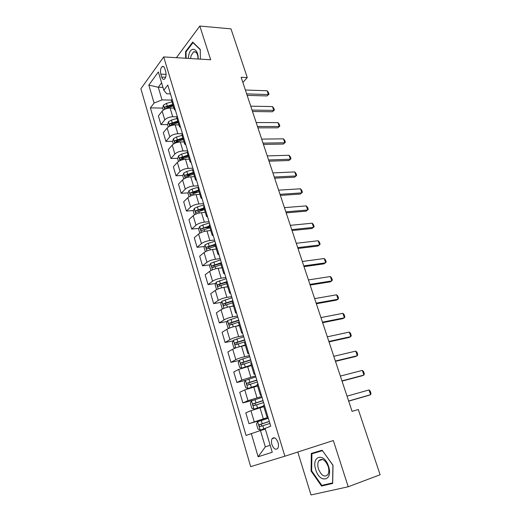 <?xml version="1.0" encoding="UTF-8"?>
<svg xmlns="http://www.w3.org/2000/svg" width="521" height="521" viewBox="0 0 521 521"><rect width="100%" height="100%" fill="white"/><g stroke="black" fill="none" stroke-linecap="round" stroke-linejoin="round"><path stroke-width="0.78" d="M278.019 442.459C276.189 438.018 274.235 436.741 272.164 438.649C271.317 440.108 271.233 442.068 271.903 444.517C273.72 448.985 275.681 450.255 277.784 448.327C278.611 446.862 278.689 444.901 278.019 442.459M297.784 452.026L311.024 494.95L348.217 486.764L380.115 474.755L358.292 409.506L352.079 411.362L241.151 77.297L247.273 77.577L230.979 28.863L199.817 26.05L176.404 57.694M140.885 88.759L250.673 466.647L284.863 456.207L163.685 56.926L140.885 88.759M160.807 74.132L161.699 77.108C162.389 79.101 163.301 79.778 164.447 79.146C166.017 77.499 166.446 74.998 165.737 71.651L164.825 68.648C164.148 66.688 163.249 66.011 162.122 66.616C160.54 68.264 160.097 70.765 160.807 74.132L166.101 74.366M161.601 82.8L158.273 87.254L162.038 99.895L154.086 103.034L150.387 107.886L246.062 435.439L260.448 430.535L265.319 446.888L270.165 445.266M154.086 103.034L148.817 85.112L158.358 71.97L163.828 90.244L166.759 93.78L170.465 93.884M251.285 433.492L258.129 456.774L272.255 452.241L265.091 428.34L270.738 426.23L167.795 85.047L163.828 90.244M348.217 486.764L333.329 440.538L284.863 456.207M163.685 56.926L210.679 59.765L199.817 26.05M242.871 82.468L247.273 77.577M162.982 87.411L158.273 87.254L148.817 85.112M171.5 100.11L162.038 99.895M173.864 108.094L170.12 108.036C166.681 108.186 164.037 109.221 162.174 111.155L158.404 115.922L160.956 124.591L167.599 124.604M176.717 116.808L172.738 116.776C169.299 116.945 166.642 117.98 164.76 119.889L160.956 124.591M178.924 124.897L175.173 124.89C171.728 125.079 169.058 126.121 167.163 128.003L163.327 132.647L165.906 141.425L172.64 141.334M182.168 133.715L177.83 133.747C174.379 133.956 171.696 134.998 169.787 136.854L165.906 141.425M184.056 141.92L180.299 141.972C176.84 142.207 174.151 143.242 172.223 145.079L168.309 149.586L170.927 158.488L177.752 158.293M187.645 150.843L182.988 150.947C179.524 151.207 176.827 152.236 174.887 154.047L170.927 158.488M189.253 159.172L185.489 159.289C182.024 159.569 179.309 160.598 177.355 162.383L173.363 166.759L176.02 175.779L182.93 175.473M192.887 168.205L188.218 168.381C184.747 168.687 182.024 169.716 180.051 171.481L176.02 175.779M194.528 176.665L190.751 176.834C187.273 177.16 184.545 178.195 182.552 179.927L178.488 184.154L181.178 193.298L188.192 192.881M198.195 185.802L193.512 186.056C190.035 186.407 187.293 187.436 185.287 189.143L181.178 193.298M199.869 194.392L196.085 194.626C192.601 194.997 189.846 196.026 187.827 197.706L183.679 201.796L186.401 211.057L193.525 210.517M203.574 203.639L198.885 203.971C195.395 204.369 192.633 205.398 190.595 207.052L186.401 211.057M205.281 212.36L201.49 212.659C198 213.082 195.219 214.105 193.167 215.733L188.941 219.667L191.702 229.064L198.937 228.393M209.032 221.725L204.336 222.135C200.832 222.584 198.045 223.607 195.974 225.209L191.702 229.064M210.777 230.582L206.974 230.946C203.47 231.422 200.67 232.444 198.586 234.014L194.274 237.791L197.075 247.312L204.427 246.511M214.567 240.064L209.859 240.552C206.349 241.054 203.535 242.076 201.432 243.613L197.075 247.312M216.345 249.058L212.535 249.487C209.019 250.015 206.199 251.031 204.076 252.542L199.68 256.163L202.519 265.821L210.009 264.87M220.175 258.657L215.46 259.23C211.936 259.784 209.103 260.8 206.961 262.284L202.519 265.821M221.985 267.787L218.175 268.289C214.652 268.869 211.806 269.885 209.644 271.337L205.163 274.795L208.042 284.583L215.668 283.483M225.86 277.511L221.138 278.168C217.609 278.781 214.75 279.797 212.575 281.21L208.042 284.583M227.716 286.791L223.893 287.358C220.357 287.996 217.491 289.005 215.297 290.392L210.725 293.688L213.643 303.613L221.418 302.349M231.63 296.631L226.902 297.38C223.359 298.045 220.481 299.054 218.26 300.415L213.643 303.613M233.519 306.061L229.696 306.7C226.147 307.39 223.262 308.399 221.021 309.728L216.358 312.841L219.321 322.909L227.267 321.47M237.485 316.026L232.744 316.866C229.194 317.589 226.29 318.598 224.037 319.887L219.321 322.909M239.217 325.638L235.577 326.322C232.021 327.071 229.11 328.074 226.837 329.337L222.083 332.274L225.085 342.486L233.206 340.858M243.418 335.7L238.67 336.638C235.114 337.419 232.184 338.422 229.891 339.646L225.085 342.486M245.384 345.436L241.549 346.231C237.986 347.038 235.043 348.041 232.731 349.226L227.879 351.981L230.933 362.342L239.243 360.512M249.442 355.661L244.688 356.696C241.119 357.536 238.162 358.533 235.831 359.685L230.933 362.342M251.448 365.553L238.716 369.409L233.766 371.974L236.86 382.486L245.384 380.441L244.245 382.798L245.691 387.683L247.853 388.523L257.42 385.364M255.55 375.908L241.855 380.024L236.86 382.486M257.602 385.963L244.785 389.89L239.738 392.254L242.877 402.922L253.076 400.265M261.75 396.461L247.976 400.662L242.877 402.922M263.841 406.68L250.94 410.672L245.795 412.84L248.979 423.658L268.315 418.213M268.041 417.314L248.979 423.658M265.326 429.115L260.448 430.535M171.943 98.801L171.578 100.507M150.387 107.886L162.669 108.081M212.887 245.586L215.219 245.332M205.73 227.768L209.813 227.39M198.931 210.106L204.31 209.696M192.549 192.62L197.159 192.34M186.85 175.297L190.341 175.147M181.51 158.182L183.809 158.117M176.332 141.289L177.531 141.269M171.266 124.604L171.676 124.604M174.633 107.704L174.222 109.286L175.473 110.485M177.127 115.981L176.736 117.629M179.849 125.007L179.419 126.538L180.657 127.665M182.383 133.402L181.966 134.985M185.144 142.552L184.688 144.017L185.906 145.085M187.71 151.057L187.267 152.581M190.51 160.338L190.028 161.744L191.233 162.741M193.115 168.96L192.646 170.419M195.948 178.371L195.447 179.719L196.638 180.637M198.592 187.117L198.097 188.504M201.471 196.658L200.937 197.941L202.115 198.794M204.147 205.528L203.62 206.85M207.065 215.206L206.505 216.423L207.664 217.198M209.781 224.199L209.227 225.45M212.744 234.014L212.158 235.166L213.297 235.863M215.492 243.144L214.912 244.316M218.501 253.102L217.889 254.183L219.009 254.795M221.295 262.356L220.683 263.457M224.343 272.457L223.698 273.466L224.805 274M227.176 281.854L226.531 282.877M230.269 292.099L229.598 293.036L230.686 293.486M233.141 301.633L232.47 302.577M236.28 312.033L235.577 312.893L236.645 313.251M239.198 321.704L238.494 322.564M242.382 332.261L241.653 333.043L242.701 333.31M245.345 342.076L244.61 342.851M248.576 352.789L247.814 353.485L248.843 353.668M251.584 362.753L250.809 363.437M254.86 373.622L254.066 374.241L255.075 374.325M257.915 383.736L257.107 384.335M261.242 394.781L260.415 395.309L261.399 395.296M264.342 405.045L263.496 405.533L266.863 416.696L267.82 416.579M267.722 416.253L266.863 416.696M258.129 456.774L265.319 446.888M200.37 59.14L200.266 49.43L192.705 42.097L185.567 51.631L185.658 58.248M332.665 483.462L333.01 465.26L322.128 450.222L311.324 453.42L311.083 471.043L321.535 486.041L332.665 483.462M186.192 51.67L185.567 51.631M316.735 451.818L316.729 452.195M325.944 484.432L321.535 486.041M322.453 450.678L332.919 465.26L332.587 482.889L321.809 485.396L311.669 470.867L311.083 471.043M245.378 90.022L267.084 90.758L268.354 92.341L268.999 94.223L267.019 95.936L247.149 95.363M267.084 90.758L268.374 94.535L246.661 93.884M268.999 94.223L267.019 95.936M163.275 110.126L162.65 108.01L163.503 105.099L166.466 103.392L171.976 101.829M172.731 104.343L164.89 107.02C164.356 108.023 164.473 108.583 165.235 108.694L173.213 105.939M164.89 107.02L166.818 107.052L172.998 105.229M250.744 106.173L272.476 106.584L273.74 108.14L274.391 110.048L272.398 111.774L252.509 111.501M272.476 106.584L273.779 110.413L252.04 110.081M274.391 110.048L272.398 111.774M256.176 122.539L277.934 122.611L279.197 124.135L279.855 126.069L277.849 127.814L257.941 127.853M277.934 122.611L279.256 126.486L257.491 126.492M279.855 126.069L277.849 127.814M261.679 139.114L283.463 138.84L284.72 140.338L285.384 142.298L283.372 144.056L263.437 144.408M283.463 138.84L284.798 142.761L263.007 143.119M285.384 142.298L283.372 144.056M168.29 127L167.586 124.643L168.459 121.751L171.455 120.071L176.99 118.488M177.759 121.035L169.866 123.724C169.325 124.74 169.449 125.3 170.237 125.405L178.247 122.65M169.866 123.724L171.8 123.724L178.019 121.881M173.363 144.102L172.588 141.491L173.486 138.632L176.508 136.971L182.083 135.369M182.858 137.954L174.906 140.644C174.359 141.679 174.489 142.24 175.303 142.337L183.353 139.589M174.906 140.644L176.84 140.624L183.105 138.762M178.514 161.432L177.661 158.566L178.573 155.733L181.627 154.099L187.234 152.471M188.022 155.095L180.019 157.798C179.458 158.846 179.595 159.413 180.442 159.498L188.524 156.749M180.019 157.798L181.959 157.746L188.257 155.864M267.253 155.903L289.057 155.278L290.314 156.749L290.992 158.736L288.96 160.507L269.012 161.184M289.057 155.278L290.412 159.25L268.602 159.967M183.731 178.996L182.799 175.87L183.731 173.063L186.818 171.455L192.646 169.755M193.258 172.464L185.196 175.18C184.623 176.241 184.779 176.814 185.645 176.893L193.766 174.144M185.196 175.18L187.143 175.095L193.48 173.193M198.149 59.003C198.618 48.824 190.973 45.483 188.856 54.679L188.289 58.411M198.084 59.003C197.772 53.526 196.235 51.156 193.46 51.892L191.038 55.793L190.614 58.547M186.134 58.28L186.043 51.872L192.965 42.637L200.266 49.729M193.291 42.663L192.965 42.637M315.765 469.786C319.777 483.97 333.401 480.837 328.562 466.412C324.205 451.954 311.011 455.895 315.765 469.786M318.468 468.972C321.359 475.68 324.479 477.581 327.833 474.683C329.051 472.599 329.161 469.844 328.165 466.419C325.241 459.756 322.141 457.855 318.852 460.694C317.602 462.765 317.478 465.527 318.468 468.972M311.669 470.867L311.91 453.784L322.343 450.528M311.91 453.784L322.375 450.698M272.906 172.92L294.73 171.923L295.98 173.376L296.664 175.382L294.625 177.173L274.652 178.182M294.73 171.923L296.104 175.955L274.274 177.036M189.012 196.808L188.009 193.415L188.96 190.634L192.073 189.045L198.56 187.15M198.566 190.074L190.445 192.796C189.865 193.877 190.028 194.45 190.927 194.522L199.081 191.78M190.445 192.796L192.392 192.685L198.775 190.764M278.631 190.158L300.48 188.797L301.718 190.211L302.414 192.249L300.363 194.053L280.37 195.408M300.48 188.797L301.867 192.874L280.011 194.333M194.379 214.86L193.284 211.187L194.261 208.439L197.407 206.883L203.971 204.948M203.945 207.925L195.766 210.66C195.173 211.754 195.349 212.327 196.28 212.386L204.466 209.65M195.766 210.66L197.72 210.51L204.141 208.569M284.433 207.632L306.296 205.886L307.533 207.273L308.237 209.331L306.179 211.155L286.166 212.861M306.296 205.886L307.709 210.015L285.834 211.858M199.81 233.167L198.638 229.214L199.634 226.492L202.812 224.961L209.416 223.001M209.403 226.023L201.145 228.778C200.565 229.872 200.748 230.451 201.686 230.516L209.93 227.775M201.145 228.778L209.579 226.622M290.308 225.339L312.196 223.196L313.427 224.558L314.137 226.642L312.066 228.485L292.04 230.549M312.196 223.196L313.622 227.39L291.734 229.624M215.772 249.123L216.313 248.96M205.32 251.728L204.063 247.482L205.079 244.792L208.296 243.287L214.939 241.308M214.932 244.369L206.59 247.149C206.029 248.243 206.225 248.823 207.156 248.895L215.466 246.146M208.166 248.406L208.53 246.934L215.095 244.929M296.267 243.287L318.168 240.741L319.399 242.07L320.115 244.186L318.031 246.042L297.992 248.478M318.168 240.741L319.614 244.987L297.712 247.631M220.937 267.931L221.939 267.625M210.985 270.51L209.566 266.01L210.601 263.346L220.539 259.868M220.793 262.897L212.112 265.775C211.578 266.869 211.773 267.455 212.711 267.534L221.08 264.772M213.747 267.052L214.04 265.528L220.689 263.483M302.31 261.477L324.225 258.52L325.449 259.816L326.179 261.959L324.082 263.834L304.03 266.648M324.225 258.52L325.69 262.825L303.776 265.886M226.068 287.032L227.644 286.557M216.977 289.442L216.489 289.337L215.14 284.792L216.202 282.167L226.218 278.689M227.091 281.574L217.713 284.668C217.198 285.755 217.407 286.348 218.345 286.433L226.772 283.665M219.406 285.957L219.634 284.388L226.83 282.161M308.432 279.92L330.366 276.54L331.577 277.797L332.32 279.972L331.851 280.904L330.21 281.868L310.145 285.072M330.366 276.54L331.851 280.904L309.917 284.388M231.109 306.465L233.428 305.762M223.053 308.673L222.167 308.452L220.8 303.841L221.881 301.249L231.982 297.784M232.861 300.708L223.392 303.821C222.897 304.909 223.118 305.508 224.056 305.606L232.548 302.825M225.15 305.124L225.313 303.509L232.985 301.118M314.645 298.624L336.586 294.801L337.79 296.026L338.539 298.233L338.09 299.223L336.423 300.142L316.345 303.75M336.586 294.801L338.09 299.223L316.149 303.15M235.98 326.244L239.302 325.234M229.194 328.204L227.924 327.833L226.531 323.157L227.644 320.604L237.823 317.139M238.716 320.109L229.149 323.254C228.68 324.342 228.914 324.935 229.846 325.045L238.618 322.193M230.985 324.57L231.07 322.903L238.826 320.474M320.943 317.582L342.89 313.316L344.088 314.502L344.85 316.735L344.414 317.797L342.714 318.67L322.636 322.681M342.89 313.316L344.414 317.797L322.466 322.173M243.789 345.762L245.345 345.286M240.266 346.524L245.254 344.987M235.414 348.028L233.76 347.5L232.353 342.753L233.486 340.239L243.743 336.781M244.655 339.79L234.997 342.961C234.548 344.049 234.789 344.648 235.72 344.765L245.228 341.698M236.918 344.29L236.905 342.577L244.746 340.102M327.325 336.813L349.285 332.085L350.477 333.232L351.245 335.498L350.828 336.625L349.096 337.445L329.012 341.887M349.285 332.085L350.828 336.625L328.868 341.463M242.415 367.917L251.291 365.032M247.775 366.387L251.363 365.273M241.711 368.165L239.686 367.442L238.253 362.629L239.413 360.154L249.754 356.703M250.679 359.757L240.93 362.955C240.494 364.042 240.748 364.648 241.685 364.778L251.259 361.691M242.936 364.29L242.832 362.538L250.757 360.018M333.798 356.312L355.765 351.108L356.95 352.222L357.732 354.514L357.328 355.713L355.569 356.488L335.472 361.353M355.765 351.108L357.328 355.713L335.368 361.033M247.853 388.523L257.478 385.553M247.801 388.503L245.424 380.363L255.857 376.917M256.788 380.017L246.947 383.241C246.531 384.322 246.798 384.934 247.729 385.071L257.381 381.978M249.058 384.583L248.849 382.785L256.853 380.219M340.369 376.084L362.336 370.398L363.508 371.473L364.303 373.798L363.925 375.068L362.128 375.791L342.03 381.105M362.336 370.398L363.925 375.068L341.958 380.877M262.043 397.425L251.526 400.864L250.314 403.254L251.786 408.21L253.994 409.148L263.639 406.002M253.994 409.148L263.678 406.133M262.994 400.571L253.05 403.827C252.659 404.902 252.932 405.52 253.87 405.67L263.593 402.564M255.29 405.169L254.951 403.326L263.04 400.721M347.025 396.149L368.998 389.962L370.164 390.991L370.972 393.355L370.607 394.697L368.783 395.361L348.686 401.137M368.998 389.962L370.607 394.697L348.64 401.007M268.322 418.239L257.719 421.665L256.482 424.016L257.973 429.043L260.22 430.072L265.13 428.457M260.22 430.072L265.15 428.529M269.285 421.43L259.25 424.713C258.878 425.787 259.158 426.406 260.096 426.575L269.898 423.449M261.646 426.054L261.145 424.172L269.311 421.522M172.738 116.776L170.12 108.036M177.83 133.747L175.173 124.89M182.988 150.947L180.299 141.972M188.218 168.381L185.489 159.289M193.512 186.056L190.751 176.834M198.885 203.971L196.085 194.626M204.336 222.135L201.49 212.659M209.859 240.552L206.974 230.946M215.46 259.23L212.535 249.487M221.138 278.168L218.175 268.289M226.902 297.38L223.893 287.358M232.744 316.866L229.696 306.7M238.67 336.638L235.577 326.322M244.688 356.696L241.549 346.231M250.79 377.041L247.605 366.426M256.983 397.692L253.753 386.921M263.268 418.656L259.986 407.715M164.76 119.889L162.174 111.155M169.787 136.854L167.163 128.003M174.887 154.047L172.223 145.079M180.051 171.481L177.355 162.383M185.287 189.143L182.552 179.927M190.595 207.052L187.827 197.706M195.974 225.209L193.167 215.733M201.432 243.613L198.586 234.014M206.961 262.284L204.076 252.542M212.575 281.21L209.644 271.337M218.26 300.415L215.297 290.392M224.037 319.887L221.021 309.728M229.891 339.646L226.837 329.337M235.831 359.685L232.731 349.226M241.855 380.024L238.716 369.409M247.976 400.662L244.785 389.89M254.183 421.606L250.94 410.672M165.652 77.277L161.699 77.108M163.483 105.17L164.708 109.286M167.697 107.508L167.918 108.238M166.466 103.392L167.221 105.919M168.439 121.823L169.729 126.173M172.698 124.245L172.959 125.118M171.455 120.071L172.217 122.624M173.46 138.703L174.822 143.282M177.772 141.198L178.078 142.22M176.508 136.971L177.283 139.563M178.547 155.805L179.986 160.624M182.91 158.377L183.262 159.563M181.627 154.099L182.409 156.723M183.705 173.135L185.215 178.208M188.114 175.792L188.517 177.133M186.818 171.455L187.612 174.112M188.934 190.699L190.523 196.026M193.389 193.447L193.845 194.952M192.073 189.045L192.881 191.741M194.235 208.504L195.896 214.092M198.742 211.337L199.243 213.011M197.407 206.883L198.227 209.611M199.608 226.557L201.347 232.412M204.167 229.481L204.714 231.324M202.812 224.961L203.639 227.729M203.118 228.582L201.158 228.765M205.053 244.857L206.876 250.992M209.663 247.872L210.269 249.898M208.296 243.287L209.136 246.094M208.589 246.908L206.629 247.123M210.575 263.418L212.483 269.826M215.238 266.524L215.902 268.725M213.851 261.874L214.704 264.72M214.138 265.482L212.177 265.736M216.176 282.232L218.169 288.934M220.897 285.436L221.614 287.826M219.484 280.721L220.35 283.606M219.764 284.323L217.798 284.609M221.855 301.314L223.939 308.315M226.628 304.616L227.403 307.201M225.202 299.835L226.075 302.766M225.476 303.43L223.502 303.75M227.612 320.669L229.787 327.97M232.451 324.075L233.278 326.849M230.998 319.223L231.884 322.193M231.259 322.805L229.286 323.17M233.454 340.298L235.72 347.917M238.351 343.808L239.243 346.791M236.879 338.884L237.778 341.9M237.133 342.46L235.153 342.864M239.38 360.213L241.744 368.152M244.336 363.827L245.254 366.901M242.845 358.839L243.756 361.893M243.086 362.401L241.106 362.844M250.406 384.146L251.337 387.259M248.895 379.08L249.82 382.18M249.129 382.629L247.149 383.111M251.5 400.923L253.935 409.122M256.573 404.758L257.517 407.917M255.036 399.614L255.974 402.766M255.264 403.156L253.278 403.684M257.687 421.723L260.161 430.046M262.825 425.677L263.782 428.881M261.268 420.46L262.219 423.651M261.483 423.99L259.497 424.556M274.71 437.874L272.164 438.649M174.222 109.286L171.546 100.41M179.419 126.538L176.71 117.538M184.688 144.017L181.94 134.9M190.028 161.744L187.241 152.497M195.447 179.719L192.62 170.341M200.937 197.941L198.071 188.433M206.505 216.423L203.6 206.778M212.158 235.166L209.208 225.385M217.889 254.183L214.899 244.258M223.698 273.466L220.663 263.405M229.598 293.036L226.518 282.825M235.577 312.893L232.457 302.532M241.653 333.043L238.481 322.525M247.814 353.485L244.596 342.818M254.066 374.241L250.803 363.411M260.415 395.309L257.107 384.316M163.692 66.701L162.122 66.616M195.759 52.048L193.46 51.892M322.584 459.431L318.852 460.694M208.53 246.934L206.59 247.149M214.04 265.528L212.112 265.775M219.634 284.388L217.706 284.668M225.313 303.509L223.392 303.821M231.07 322.903L229.149 323.254M236.905 342.577L234.997 342.961M242.832 362.531L240.93 362.955M248.849 382.779L246.947 383.241M254.951 403.326L253.05 403.827M261.145 424.172L259.25 424.713"/></g></svg>
